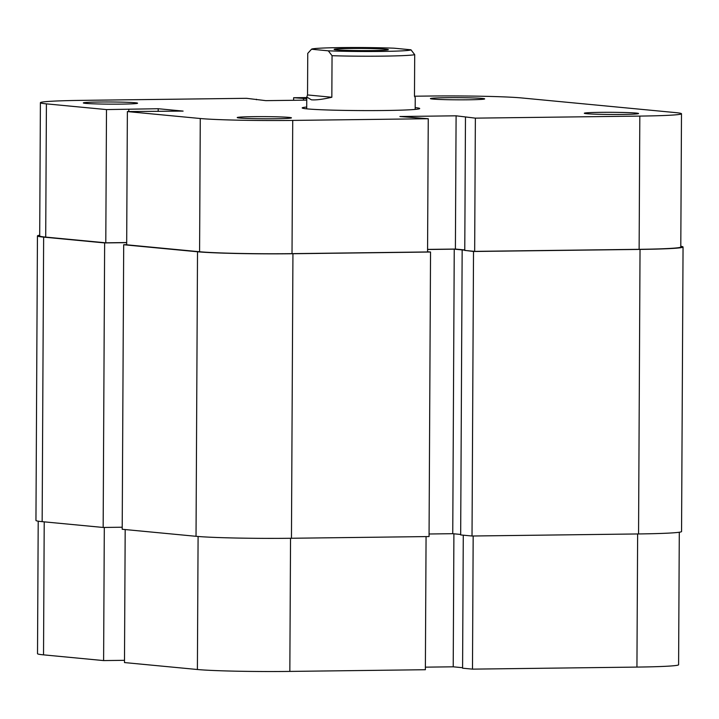 <?xml version="1.0" encoding="UTF-8"?>
<svg xmlns="http://www.w3.org/2000/svg" width="719" height="719" viewBox="0 0 719 719"><rect width="100%" height="100%" fill="white"/><g stroke="black" fill="none" stroke-linecap="round" stroke-linejoin="round"><path stroke-width="1.08" d="M350.261 48.47A27.124 1.079 -179.7 0 1 388.35 49.701A27.124 1.079 -179.7 0 1 372.244 50.564A27.124 1.079 -179.7 0 1 334.155 49.413A27.124 1.079 -179.7 0 1 350.261 48.47M681.486 113.755L680.794 246.985A70.058 2.795 -179.7 0 1 639.128 249.322L639.82 116.092A70.058 2.795 0.3 0 0 681.486 113.755A70.058 2.795 0.3 0 0 675.474 112.595L521.608 97.946A70.058 2.795 0.3 0 0 429.162 96.04L414.477 96.22L414.701 54.671A54.24 2.166 -179.7 0 1 332.052 55.705L331.836 97.254C322.696 99.348 315.884 100.202 311.408 99.815L306.761 97.047L307.534 94.944L307.75 53.386L311.57 49.18A49.719 1.986 0.3 0 0 311.534 49.234L328.322 50.824A49.719 1.986 0.3 0 0 381.403 51.435A49.719 1.986 0.3 0 0 410.962 49.8L394.174 48.2A49.719 1.986 0.3 0 0 341.732 47.589A49.719 1.986 0.3 0 0 311.57 49.18M414.477 96.22L415.24 97.613L415.178 109.414M332.052 55.705L328.322 50.824M331.836 97.254L307.534 94.944M410.962 49.8L414.701 54.671M39.707 235.212A72.322 2.885 0.3 0 0 37.442 235.922L35.95 520.448A72.322 2.885 0.3 0 0 42.151 521.652L103.159 527.458L122.221 527.225M37.442 235.922A72.322 2.885 0.3 0 0 43.643 237.117L42.151 521.652M43.643 237.117L104.641 242.923L103.159 527.458M104.641 242.923L126.688 242.654M292.939 253.735A72.322 2.885 0.3 0 1 197.518 251.767L123.695 244.739L122.203 529.274L196.026 536.302A72.322 2.885 0.3 0 0 291.456 538.261L429.054 536.554L430.537 252.018L292.939 253.735L291.456 538.261M123.695 244.739L126.679 244.703M430.537 252.018L427.562 251.74M464.771 250.167L454.246 249.16L452.754 533.696L429.063 533.992M454.246 249.16L427.571 249.493M460.672 534.451L452.754 533.696M462.155 250.401L460.672 534.936L472.024 536.014L473.515 251.488L464.771 250.374M473.515 251.488L640.036 249.412L638.553 533.947L472.024 536.014M638.553 533.947A72.322 2.885 0.3 0 0 681.558 531.53L683.05 247.003A72.322 2.885 0.3 0 0 680.794 246.275M640.036 249.412A72.322 2.885 0.3 0 0 683.05 247.003M426.07 536.59L425.369 669.722L289.838 671.411A70.058 2.795 -179.7 0 1 197.392 669.506L124.486 662.567L125.187 529.552M679.293 532.24L678.601 664.751A70.058 2.795 -179.7 0 1 636.935 667.088L472.482 669.137L473.174 536.006M463.279 535.188L462.587 668.194L472.482 669.137M425.387 667.16L453.213 666.81L462.587 667.708M104.309 527.44L103.608 660.581L124.504 660.321M103.608 660.581L43.526 654.856A70.058 2.795 -179.7 0 1 37.514 653.697L38.206 521.176M453.905 533.804L453.213 666.81M432.766 99.051A27.124 1.079 -179.7 0 1 430.456 98.647A27.124 1.079 -179.7 0 1 451.415 97.658A27.124 1.079 -179.7 0 1 482.35 98.431A27.124 1.079 -179.7 0 1 484.651 98.925A27.124 1.079 -179.7 0 1 462.641 99.833A27.124 1.079 -179.7 0 1 432.766 99.051M586.632 113.701A27.124 1.079 -179.7 0 1 584.331 113.287A27.124 1.079 -179.7 0 1 605.281 112.308A27.124 1.079 -179.7 0 1 636.225 113.081A27.124 1.079 -179.7 0 1 638.526 113.575A27.124 1.079 -179.7 0 1 616.516 114.483A27.124 1.079 -179.7 0 1 586.632 113.701M239.535 118.024A27.124 1.079 -179.7 0 1 237.234 117.61A27.124 1.079 -179.7 0 1 258.184 116.631A27.124 1.079 -179.7 0 1 289.119 117.404A27.124 1.079 -179.7 0 1 291.429 117.898A27.124 1.079 -179.7 0 1 269.409 118.797A27.124 1.079 -179.7 0 1 239.535 118.024M85.66 103.374A27.124 1.079 -179.7 0 1 83.359 102.97A27.124 1.079 -179.7 0 1 104.318 101.981A27.124 1.079 -179.7 0 1 135.253 102.754A27.124 1.079 -179.7 0 1 137.554 103.248A27.124 1.079 -179.7 0 1 115.543 104.156A27.124 1.079 -179.7 0 1 85.66 103.374M415.187 107.607A58.76 2.346 -179.7 0 1 419.653 108.632A58.76 2.346 -179.7 0 1 371.957 110.591A58.76 2.346 -179.7 0 1 307.229 108.893A58.76 2.346 -179.7 0 1 302.232 108.012A58.76 2.346 -179.7 0 1 306.707 107.041M46.411 103.86L106.493 109.585L105.792 242.815L45.71 237.099A70.058 2.795 -179.7 0 1 39.698 235.931L40.399 102.7A70.058 2.795 0.3 0 0 46.411 103.86L45.71 237.099M428.254 118.725L292.723 120.415L292.022 253.645L427.562 251.956L428.254 118.725L399.899 116.514L456.098 115.813L475.367 118.141L474.666 251.371L639.128 249.322M306.761 97.568L293.631 97.73L293.613 100.292M474.666 251.371L464.771 250.428L465.472 117.197M464.78 249.942L455.397 249.053L427.571 249.394M292.022 253.645A70.058 2.795 -179.7 0 1 199.585 251.74L126.679 244.802L127.371 111.571L183.111 111.094L158.198 108.722L106.493 109.585M126.688 242.555L105.792 242.815M306.752 98.629L293.631 97.73M40.399 102.7A70.058 2.795 0.3 0 1 82.065 100.363L246.518 98.314L265.787 100.642L306.743 100.13M127.371 111.571L200.277 118.509A70.058 2.795 0.3 0 0 292.723 120.415M639.82 116.092L475.367 118.141M303.517 100.166L303.517 98.674M256.413 99.743L256.413 99.258M455.397 249.053L456.098 115.813M128.791 111.553L128.809 109.306M158.18 111.4L158.198 108.722M197.518 251.767L196.026 536.302M197.392 669.506L198.093 536.482M636.935 667.088L637.636 533.956M44.219 521.85L43.526 654.856M290.539 538.279L289.838 671.411M199.585 251.74L200.277 118.509M306.698 108.848L306.761 97.047"/></g></svg>
